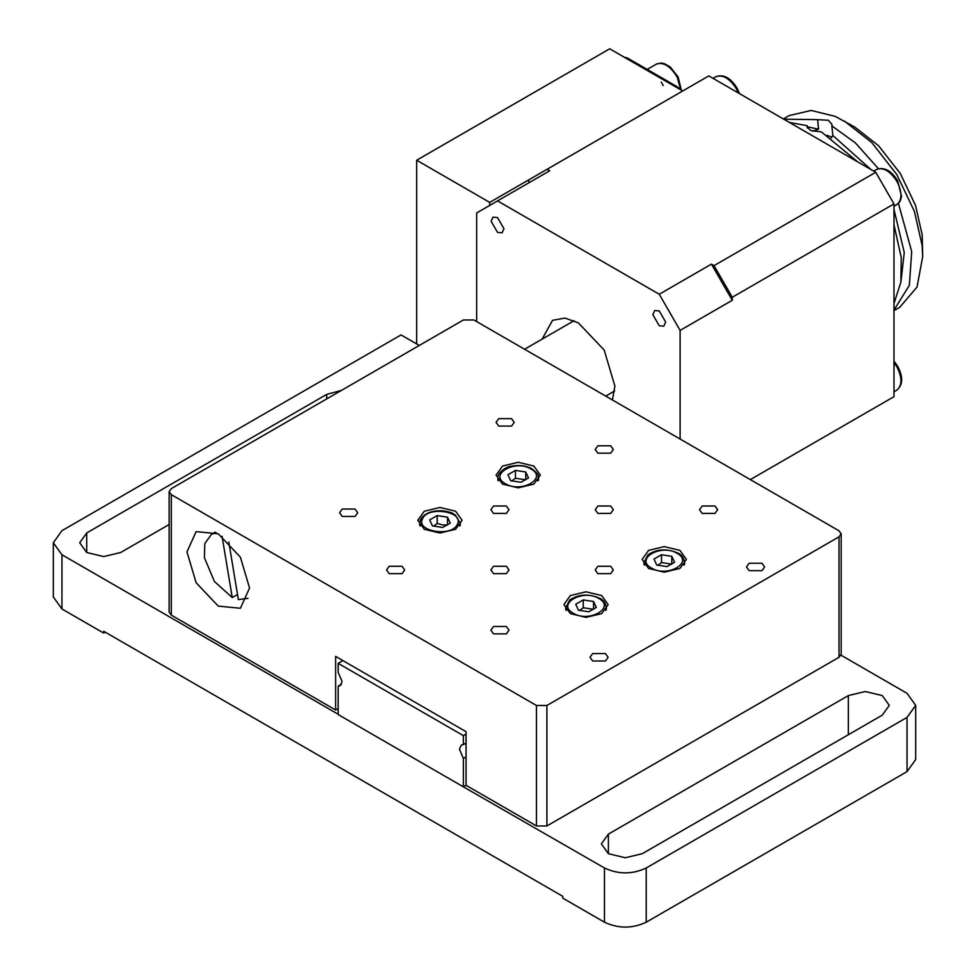 <?xml version="1.0" encoding="UTF-8"?>
<svg xmlns="http://www.w3.org/2000/svg" width="976" height="976" viewBox="0 0 976 976"><rect width="100%" height="100%" fill="white"/><g stroke="black" fill="none" stroke-linecap="round" stroke-linejoin="round"><path stroke-width="1.46" d="M674.55 562.261L667.023 566.605L656.738 565.019L653.981 559.077L661.508 554.734L671.793 556.32L674.55 562.261M671.793 556.32L671.793 564.152L661.508 562.566L661.508 554.734M661.508 562.566L657.751 565.409M507.923 474.751L515.45 470.408L525.735 471.994L528.492 477.935L520.964 482.278L510.68 480.692L507.923 474.751M525.735 471.994L525.735 479.826L515.45 478.24L511.68 481.083M515.45 478.24L515.45 470.408M661.24 82.118L663.265 85.571M893.992 391.779L896.834 390.132L893.992 391.779M739.588 93.672L736.978 87.95C730.499 77.714 723.472 73.969 715.884 76.714L713.041 78.348L715.884 76.714C722.643 74.298 729.401 78.202 736.172 88.426L738.368 92.976M680.638 89.755L676.917 86.583L627.629 58.133L623.908 57.011M416.679 343.955L416.679 160.235L609.695 48.8L682.724 90.963M338.172 708.527L335.622 709.991L335.622 656.384L466.04 731.683L466.04 785.29L536.458 825.952L546.902 825.952L839.018 657.287L841.178 654.274L841.178 533.811L839.018 536.824L546.902 705.477L536.458 705.477L171.3 494.649L169.141 491.648L171.3 488.634L463.429 319.969L473.86 319.969L839.018 530.798L841.178 533.811M169.141 491.648L169.141 612.111L171.3 615.124L335.622 709.991M597.861 513.413L595.214 509.716L597.861 506.007L610.695 506.007L613.343 509.716L610.695 513.413L597.861 513.413M493.539 573.656L490.879 569.947L493.539 566.251L506.361 566.251L509.021 569.947L506.361 573.656L493.539 573.656M702.195 513.413L699.536 509.716L702.195 506.007L715.018 506.007L717.677 509.716L715.018 513.413L702.195 513.413M493.539 633.888L490.879 630.179L493.539 626.482L506.361 626.482L509.021 630.179L506.361 633.888L493.539 633.888M389.204 573.656L386.545 569.947L389.204 566.251L402.027 566.251L404.686 569.947L402.027 573.656L389.204 573.656M597.861 453.181L595.214 449.472L597.861 445.776L610.695 445.776L613.343 449.472L610.695 453.181L597.861 453.181M597.861 573.656L595.214 569.947L597.861 566.251L610.695 566.251L613.343 569.947L610.695 573.656L597.861 573.656M493.539 513.413L490.879 509.716L493.539 506.007L506.361 506.007L509.021 509.716L506.361 513.413L493.539 513.413M749.141 570.643L746.494 566.934L749.141 563.237L761.975 563.237L764.623 566.934L761.975 570.643L749.141 570.643M592.652 660.996L589.992 657.287L592.652 653.591L605.474 653.591L608.133 657.287L605.474 660.996L592.652 660.996M498.748 426.073L496.089 422.376L498.748 418.667L511.583 418.667L514.23 422.376L511.583 426.073L498.748 426.073M342.259 516.426L339.599 512.729L342.259 509.021L355.081 509.021L357.741 512.729L355.081 516.426L342.259 516.426M570.374 613.623L563.884 604.583L570.374 595.543L586.015 591.81L601.667 595.543L608.158 604.583L601.667 613.623L586.015 617.357L570.374 613.623M648.613 568.447L642.135 559.407L648.613 550.366L664.266 546.633L679.918 550.366L686.396 559.407L679.918 568.447L664.266 572.18L648.613 568.447M502.555 484.108L496.076 475.08L502.555 466.04L518.207 462.295L533.86 466.04L540.338 475.08L533.86 484.108L518.207 487.854L502.555 484.108M424.304 529.285L417.826 520.257L424.304 511.217L439.956 507.471L455.609 511.217L462.087 520.257L455.609 529.285L439.956 533.03L424.304 529.285M218.258 533.811L196.127 531.615L186.953 551.879L196.127 582.721L218.258 606.096L240.389 608.28L249.551 588.016L240.389 557.174L218.258 533.811M228.799 542.009L238.364 599.593L248.002 598.373M237.522 594.506L232.239 597.556L222.064 536.275M232.239 597.556L214.427 581.489L204.411 557.747L204.814 543.595L211.487 534.275L216.172 532.689M466.04 756.876L463.368 758.413L463.368 786.827L338.172 714.554L338.172 686.128L340.173 685.713L342.088 681.492L338.172 672.33L338.172 663.351L463.368 735.636L466.04 734.086M463.368 735.636L463.368 744.615L466.04 743.065M338.172 663.351L342.93 660.606M463.368 786.827L604.473 867.993L604.473 922.21C618.394 928.713 632.302 928.713 646.21 922.21L907.033 771.626L915.683 759.572L915.683 705.367L907.033 717.409L907.033 771.626M466.04 785.29L463.637 786.68M463.368 744.615L461.367 745.03L459.452 749.251L463.368 758.413M338.172 686.128L341.539 684.188M341.441 390.4L326.692 394.402L326.692 398.916M169.141 524.515L120.646 552.514L103.688 556.576L86.73 552.514L79.715 542.729L86.73 532.945L326.692 394.402M848.351 695.571L608.39 834.114L601.362 843.898L608.39 853.695L625.348 857.745L642.293 853.695L882.255 715.152L889.282 705.367L882.255 695.571L865.309 691.52L848.351 695.571L848.351 734.733M419.29 345.455L401.026 334.914L61.952 530.688L53.314 542.729L61.952 554.771L338.428 714.395M646.21 922.21L646.21 867.993L907.033 717.409M53.314 542.729L53.314 596.946L61.952 608.987L103.688 633.082L103.688 631.277L562.749 896.31L562.749 898.115L604.473 922.21M105.249 632.18L103.688 633.082M646.21 867.993C632.302 874.496 618.394 874.496 604.473 867.993M841.007 655.201L907.033 693.314L915.683 705.367M680.113 439.054L680.113 330.4L732.281 300.279L732.281 297.265L893.992 203.911L893.992 396.659L750.349 479.594M680.113 330.4L659.251 294.252L497.54 200.897L476.666 212.939L476.666 321.592M652.834 314.65L654.713 310.502L659.251 310.941L665.669 322.056L663.79 326.204L659.251 325.752L652.834 314.65M491.123 221.284L493.002 217.136L497.54 217.587L503.958 228.689L502.079 232.837L497.54 232.398L491.123 221.284M542.131 339.111L552.575 320.311L564.958 318.066L578.39 322.873L604.217 350.128L614.904 386.118L612.428 399.965M497.54 200.897L549.708 170.776L547.097 169.275L708.808 75.908L875.74 172.276L714.029 265.643L711.419 264.142L659.251 294.252M732.281 300.279L711.419 264.142M893.992 203.911L875.74 172.276M714.029 265.643L732.281 297.265M489.708 205.411L489.708 202.398L547.097 169.275M528.833 179.816L528.833 182.817M831.845 137.299L827.184 135.31M893.992 303.524L900.872 282.101L901.263 257.603L893.992 224.761M857.684 161.857L821.426 131.931L810.617 130.503L807.03 126.88L807.189 125.672L789.462 122.476M807.189 125.672L807.42 128.039M870.897 169.482L832.796 135.457L831.235 137.982M812.605 131.211L818.559 129.198L807.298 126.795M901.007 281.186L904.264 252.491L893.992 209.498M878.4 168.677L855.403 142.911L831.869 125.904L832.796 135.457M818.559 129.198L817.62 119.645L783.765 119.182M893.992 310.1L909.364 285.297L911.694 251.576L898.445 203.398M893.992 310.6L899.762 307.269L917.05 287.029L922.686 256.615L922.21 234.984L915.537 205.424L900.323 173.533L878.559 145.717L854.878 127.112L835.139 116.351L811.166 110.447L789.108 115.607L783.338 118.938M922.686 256.615L922.137 245.549L914.427 211.45L896.883 174.655L871.775 142.557L844.435 121.085M817.62 119.645L828.356 120.268L831.991 124.44L831.869 125.904M416.679 160.235L489.708 202.398M873.703 171.105L876.546 169.47L873.703 171.105M893.992 206.253L896.834 204.606C902.312 199.958 902.312 192.15 896.834 181.182C890.075 170.959 883.317 167.055 876.546 169.47C884.134 166.725 891.173 170.483 897.652 180.719L901.58 196.383L900.226 201.019L898.103 203.703L893.992 206.253M578.487 610.195L575.73 604.254L583.27 599.911L593.554 601.497L596.312 607.438L588.772 611.781L578.487 610.195M593.554 601.497L593.554 609.329L583.27 607.743L579.5 610.586M583.27 607.743L583.27 599.911M437.199 523.417L437.199 515.584L447.484 517.17L447.484 525.003L442.348 524.881L437.199 523.417L433.747 526.076M447.484 517.17L450.241 523.112L442.714 527.455L432.429 525.869L429.672 519.927L437.199 515.584M677.051 553.294C694.229 562.408 667.267 577.975 651.492 568.056C634.302 558.943 661.264 543.376 677.051 553.294M684.005 565.189L684.554 562.481L684.554 564.518M643.977 564.518L643.977 562.481L644.526 565.189M505.422 483.718C488.244 474.617 515.206 459.049 530.981 468.968C548.17 478.069 521.208 493.636 505.422 483.718M537.947 480.863L538.496 478.155C537.032 475.41 541.509 476.739 532.091 468.858C526.088 465.637 519.195 464.747 511.436 466.211C506.373 466.235 496.845 473.275 497.919 478.155L498.468 480.863M647.161 69.406L657.141 63.733C664.351 62.281 671.085 66.856 677.344 77.446L680.699 89.792M893.992 362.523L896.834 366.708C902.312 377.675 902.312 385.483 896.834 390.132C903.007 384.934 903.276 376.968 897.652 366.244L893.992 361.12M676.026 87.096L676.917 86.583M626.738 58.645L627.629 58.133M171.3 615.124L171.3 494.649M839.018 536.824L839.018 657.287M546.902 825.952L546.902 705.477M536.458 705.477L536.458 825.952M608.39 834.114L608.39 853.695M86.73 532.945L86.73 552.514M61.952 608.987L61.952 554.771M566.287 610.366L565.738 607.658L565.738 609.695M598.8 598.471C615.978 607.584 589.016 623.152 573.241 613.221C556.052 604.12 583.026 588.552 598.8 598.471M565.738 607.658L569.716 600.045C578.524 594.067 588.589 593.506 599.911 598.361C603.436 599.886 605.571 602.985 606.303 607.658L605.754 610.366M420.217 526.04L419.668 523.331L419.668 525.356M457.415 524.222C452.339 537.361 415.508 531.664 422.498 518.817C427.573 505.678 464.405 511.375 457.415 524.222M460.245 525.356L460.245 523.331L459.696 526.04M643.977 562.481L647.954 554.868C656.775 548.89 666.84 548.329 678.161 553.185C681.687 554.71 683.81 557.808 684.554 562.481M538.496 478.155L538.496 480.18M656.214 64.172L661.118 63.037L664.461 63.696L670.195 66.954L678.137 76.945L681.321 90.158M215.123 532.176L211.487 534.275M524.576 349.249L574.083 320.677M460.245 523.331L455.328 514.986C452.108 513.559 454.743 512.827 442.592 510.777C431.66 510.387 424.292 513.352 420.485 519.696L419.668 523.331M497.919 478.155L497.919 480.18M605.73 396.11L614.66 390.949M606.303 607.658L606.303 609.695"/></g></svg>
